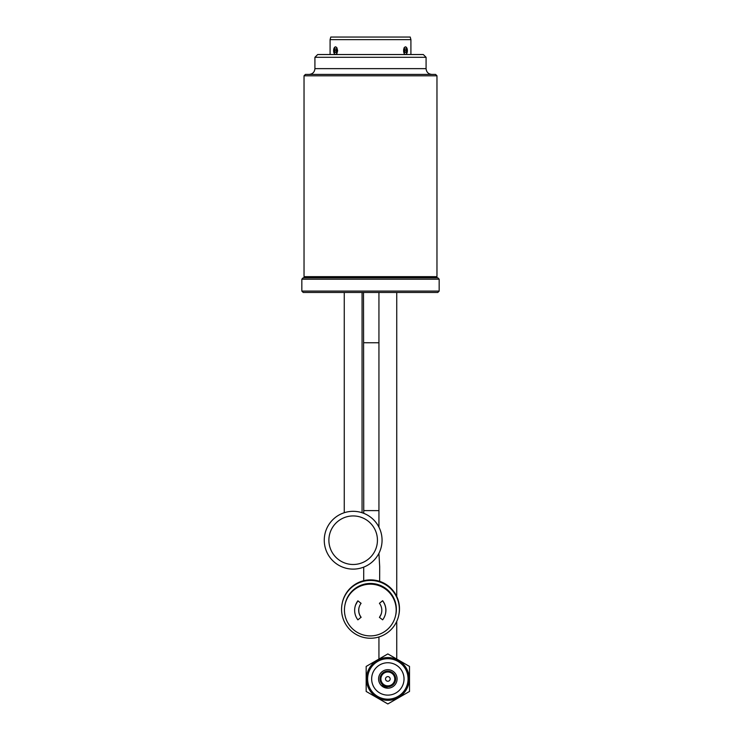 <?xml version="1.0" encoding="UTF-8"?>
<svg xmlns="http://www.w3.org/2000/svg" width="741" height="741" viewBox="0 0 741 741"><rect width="100%" height="100%" fill="white"/><g stroke="black" fill="none" stroke-linecap="round" stroke-linejoin="round"><path stroke-width="1.11" d="M379.688 566.68L378.938 553.647M406.902 53.241L405.836 54.528M405.151 54.528L404.141 53.658L404.141 47.72L405.503 46.794L406.902 48.146M405.503 54.482A3.788 1.899 -90 0 1 403.604 50.694A3.788 1.899 -90 0 1 405.503 46.896A3.788 1.899 -90 0 1 407.393 50.694A3.788 1.899 -90 0 1 405.503 54.482L404.327 53.889M404.104 47.776L405.503 46.896M334.098 48.146L335.506 46.794L336.859 47.72L337.655 50.694L336.859 53.658L335.849 54.528M335.164 54.528L334.098 53.241M336.896 53.602L335.497 54.482A3.788 1.899 90 0 1 333.607 50.694A3.788 1.899 90 0 1 335.497 46.896A3.788 1.899 90 0 1 337.396 50.694A3.788 1.899 90 0 1 335.497 54.482M335.497 46.896L336.673 47.498M398.732 615.354L398.853 614.78A28.899 28.899 -168 0 0 373.594 580.036A28.899 28.899 -168 0 0 342.314 602.776L342.194 603.341A28.899 28.899 -168 0 0 364.461 637.612A28.899 28.899 -168 0 0 399.362 609.324A28.899 28.899 -168 0 0 342.194 603.341M379.429 617.373A11.56 11.56 -168 0 0 379.42 603.294L382.625 600.831A15.607 15.607 -168 0 1 382.643 619.828L379.429 617.373L380.818 614.891A11.56 11.56 -168 0 0 381.596 612.594M379.42 603.294L382.652 600.692A15.607 15.607 -168 0 1 385.829 608.806L385.811 608.639M385.524 613.585L385.579 613.289A15.607 15.607 -168 0 0 385.857 608.639M358.977 607.787A11.56 11.56 -168 0 0 358.848 611.436L358.811 611.603A11.56 11.56 -168 0 0 361.117 617.244L357.884 619.847A15.607 15.607 -168 0 1 354.985 607.101L355.05 606.796A15.607 15.607 -168 0 1 355.485 605.202L357.875 600.821L361.08 603.313A11.56 11.56 -168 0 0 361.089 617.383M354.985 607.101A15.607 15.607 -168 0 1 357.866 600.849L357.875 600.821M395.518 615.891A25.898 25.889 -168 0 0 373.158 583.593A25.898 25.889 -168 0 0 344.917 605.147M396.185 610.019A25.87 25.87 -168 0 0 345.01 604.665A25.87 25.87 -168 0 0 364.942 635.343A25.87 25.87 -168 0 0 396.185 610.019M357.866 600.849L361.08 603.313M370.5 279.181L301.837 279.181L303.217 277.792L437.783 277.792L439.163 279.181L370.5 279.181M439.163 291.093L437.783 292.473L303.217 292.473L301.837 291.093L439.163 291.093L439.163 279.181M330.088 39.643L330.782 37.05L410.218 37.05L410.912 39.643L330.088 39.643L330.088 54.528M410.912 39.643L410.912 54.528M436.968 75.795L304.032 75.795L305.422 74.415L435.578 74.415L436.968 75.795L436.968 276.662L304.032 276.662L304.032 75.795M426.084 57.307L314.916 57.307L317.694 54.528L423.306 54.528L426.084 57.307L426.084 68.635C426.418 72.146 428.344 74.072 431.864 74.415M379.744 664.918A16.182 16.182 0 0 1 401.854 670.846A16.182 16.182 0 0 1 395.935 692.955A16.182 16.182 0 0 1 373.825 687.027A16.182 16.182 0 0 1 379.744 664.918M395.935 692.955A16.182 16.182 0 0 1 371.658 678.932A16.182 16.182 0 0 1 395.935 664.918A16.182 16.182 0 0 1 395.935 692.955A16.182 16.182 0 0 1 371.658 678.932A16.182 16.182 0 0 1 395.935 664.918A16.182 16.182 0 0 1 395.935 692.955A16.182 16.182 0 0 1 371.658 678.932A16.182 16.182 0 0 1 395.935 664.918A16.182 16.182 0 0 1 395.935 692.955M392.461 686.944A9.244 9.244 0 0 1 378.595 678.932A9.244 9.244 0 0 1 392.461 670.929A9.244 9.244 0 0 1 392.461 686.944M397.954 696.457A20.229 20.229 0 0 0 397.954 661.417A20.229 20.229 0 0 0 367.61 678.932A20.229 20.229 0 0 0 397.954 696.457M398.528 697.457A21.387 21.387 0 0 1 366.452 678.932A21.387 21.387 0 0 1 398.528 660.416A21.387 21.387 0 0 1 398.528 697.457M409.504 666.428L409.504 691.446L387.839 703.95L366.174 691.446L366.174 666.428L387.839 653.923L409.504 666.428M391.304 684.943A6.938 6.938 0 0 1 380.902 678.932A6.938 6.938 0 0 1 391.304 672.93A6.938 6.938 0 0 1 391.304 684.943M388.997 680.942A2.316 2.316 0 0 1 385.524 678.932A2.316 2.316 0 0 1 388.997 676.931A2.316 2.316 0 0 1 388.997 680.942M353.161 511.318A28.899 28.899 0 0 0 324.262 540.217A28.899 28.899 0 0 0 353.161 569.116A28.899 28.899 0 0 0 382.06 540.217A28.899 28.899 0 0 0 353.161 511.318M324.262 540.217A28.899 28.899 0 0 1 353.161 511.318A28.899 28.899 0 0 1 382.06 540.217A28.899 28.899 0 0 1 353.161 569.116A28.899 28.899 0 0 1 324.262 540.217M328.884 540.217A24.277 24.277 0 0 0 365.294 561.243A24.277 24.277 0 0 0 365.294 519.191A24.277 24.277 0 0 0 328.884 540.217M336.025 48.887L336.544 50.694L336.025 52.5L334.978 52.5L334.46 50.694L334.978 48.887L336.025 48.887L334.978 48.887M336.025 52.5L334.978 52.5M336.544 50.694L334.46 50.694M406.022 48.887L406.54 50.694L406.022 52.5L404.975 52.5L404.456 50.694L404.975 48.887L406.022 48.887L404.975 48.887M404.456 50.694L406.54 50.694M404.975 52.5L406.022 52.5M381.189 685.369L387.839 688.185M378.938 510.623L363.748 510.586L363.748 513.328M378.938 342.768L363.59 342.74L363.498 292.473M309.358 277.792L310.053 277.106L430.947 277.106L431.642 277.792M309.136 74.415C312.656 74.072 314.582 72.146 314.916 68.635L426.084 68.635M391.739 685.694A7.799 7.799 0 0 0 391.739 672.18A7.799 7.799 0 0 0 380.04 678.932A7.799 7.799 0 0 0 391.739 685.694M344.259 512.726L344.259 292.473M362.062 512.726L362.062 292.473M378.938 659.064L378.938 636.973M396.741 659.064L396.741 621.384M396.741 596.486L396.741 292.473M378.938 292.473L378.938 527.157M378.938 553.277L378.938 554.333M363.701 580.712L363.729 567.115M379.651 581.342L379.688 566.383M363.59 342.74L363.748 510.586M395.675 615.28L395.796 614.724M345.01 604.665L345.139 603.971M301.837 291.093L301.837 279.181M314.916 68.635L314.916 57.307"/></g></svg>
